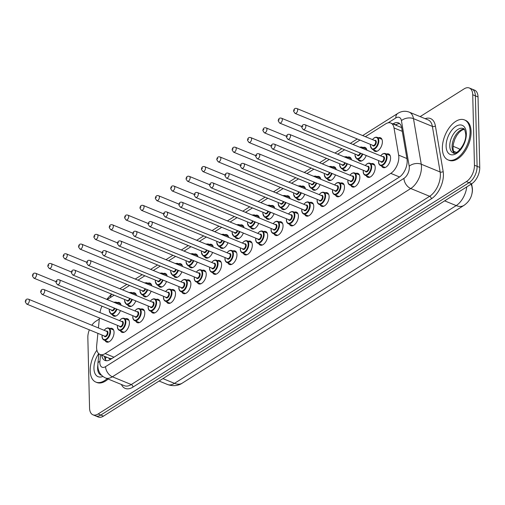 <?xml version="1.0" encoding="UTF-8"?>
<svg xmlns="http://www.w3.org/2000/svg" width="505" height="505" viewBox="0 0 505 505"><rect width="100%" height="100%" fill="white"/><g stroke="black" fill="none" stroke-linecap="round" stroke-linejoin="round"><path stroke-width="0.76" d="M378.34 137.814A7.348 4.109 112.4 0 1 380.454 137.751A7.348 4.109 112.4 0 1 382.38 141.577A7.348 4.109 112.4 0 1 379.861 148.924A7.348 4.109 112.4 0 1 374.868 151.342A7.348 4.109 112.4 0 1 373.41 149.808M362.975 147.511A7.348 4.109 112.4 0 1 365.096 147.447A7.348 4.109 112.4 0 1 366.908 150.174M347.617 157.206A7.348 4.109 112.4 0 1 349.731 157.137A7.348 4.109 112.4 0 1 351.549 159.87M332.252 166.896A7.348 4.109 112.4 0 1 334.373 166.833A7.348 4.109 112.4 0 1 336.185 169.56M316.894 176.592A7.348 4.109 112.4 0 1 319.008 176.523A7.348 4.109 112.4 0 1 320.82 179.256M301.529 186.282A7.348 4.109 112.4 0 1 303.644 186.219A7.348 4.109 112.4 0 1 305.462 188.952M286.165 195.978A7.348 4.109 112.4 0 1 288.286 195.908A7.348 4.109 112.4 0 1 290.097 198.642M270.806 205.668A7.348 4.109 112.4 0 1 272.921 205.604A7.348 4.109 112.4 0 1 274.739 208.338M255.442 215.364A7.348 4.109 112.4 0 1 257.563 215.3A7.348 4.109 112.4 0 1 259.374 218.027M240.083 225.053A7.348 4.109 112.4 0 1 242.198 224.99A7.348 4.109 112.4 0 1 244.01 227.723M224.719 234.749A7.348 4.109 112.4 0 1 226.833 234.686A7.348 4.109 112.4 0 1 228.651 237.413M209.354 244.439A7.348 4.109 112.4 0 1 211.475 244.376A7.348 4.109 112.4 0 1 213.287 247.109M193.996 254.135A7.348 4.109 112.4 0 1 196.11 254.072A7.348 4.109 112.4 0 1 197.928 256.799M178.631 263.825A7.348 4.109 112.4 0 1 180.752 263.761A7.348 4.109 112.4 0 1 182.564 266.495M163.273 273.521A7.348 4.109 112.4 0 1 165.387 273.457A7.348 4.109 112.4 0 1 167.199 276.184M147.908 283.21A7.348 4.109 112.4 0 1 150.023 283.147A7.348 4.109 112.4 0 1 151.841 285.88M132.544 292.906A7.348 4.109 112.4 0 1 134.665 292.843A7.348 4.109 112.4 0 1 136.476 295.57M117.185 302.596A7.348 4.109 112.4 0 1 119.3 302.533A7.348 4.109 112.4 0 1 121.118 305.266M386.533 154.044A7.348 4.109 112.4 0 1 388.654 153.974A7.348 4.109 112.4 0 1 390.573 157.8A7.348 4.109 112.4 0 1 388.055 165.148A7.348 4.109 112.4 0 1 383.068 167.565A7.348 4.109 112.4 0 1 381.603 166.031M371.175 163.734A7.348 4.109 112.4 0 1 373.29 163.67A7.348 4.109 112.4 0 1 375.209 167.49A7.348 4.109 112.4 0 1 372.696 174.837A7.348 4.109 112.4 0 1 367.703 177.261A7.348 4.109 112.4 0 1 366.245 175.727M355.81 173.43A7.348 4.109 112.4 0 1 357.931 173.366A7.348 4.109 112.4 0 1 359.85 177.186A7.348 4.109 112.4 0 1 357.332 184.533A7.348 4.109 112.4 0 1 352.338 186.951A7.348 4.109 112.4 0 1 350.88 185.417M340.452 183.119A7.348 4.109 112.4 0 1 342.567 183.056A7.348 4.109 112.4 0 1 344.486 186.875A7.348 4.109 112.4 0 1 341.967 194.223A7.348 4.109 112.4 0 1 336.98 196.647A7.348 4.109 112.4 0 1 335.516 195.113M325.087 192.815A7.348 4.109 112.4 0 1 327.202 192.752A7.348 4.109 112.4 0 1 329.121 196.571A7.348 4.109 112.4 0 1 326.609 203.919A7.348 4.109 112.4 0 1 321.616 206.343A7.348 4.109 112.4 0 1 320.157 204.803M309.723 202.505A7.348 4.109 112.4 0 1 311.844 202.442A7.348 4.109 112.4 0 1 313.763 206.261A7.348 4.109 112.4 0 1 311.244 213.609A7.348 4.109 112.4 0 1 306.251 216.033A7.348 4.109 112.4 0 1 304.793 214.499M294.364 212.201A7.348 4.109 112.4 0 1 296.479 212.138A7.348 4.109 112.4 0 1 298.398 215.957A7.348 4.109 112.4 0 1 295.886 223.305A7.348 4.109 112.4 0 1 290.893 225.729A7.348 4.109 112.4 0 1 289.434 224.188M279 221.891A7.348 4.109 112.4 0 1 281.121 221.828A7.348 4.109 112.4 0 1 283.04 225.647A7.348 4.109 112.4 0 1 280.521 232.994A7.348 4.109 112.4 0 1 275.528 235.418A7.348 4.109 112.4 0 1 274.07 233.884M263.642 231.587A7.348 4.109 112.4 0 1 265.756 231.524A7.348 4.109 112.4 0 1 267.675 235.343A7.348 4.109 112.4 0 1 265.157 242.69A7.348 4.109 112.4 0 1 260.17 245.114A7.348 4.109 112.4 0 1 258.705 243.574M248.277 241.276A7.348 4.109 112.4 0 1 250.392 241.213A7.348 4.109 112.4 0 1 252.311 245.032A7.348 4.109 112.4 0 1 249.798 252.386A7.348 4.109 112.4 0 1 244.805 254.804A7.348 4.109 112.4 0 1 243.347 253.27M232.912 250.972A7.348 4.109 112.4 0 1 235.033 250.909A7.348 4.109 112.4 0 1 236.952 254.728A7.348 4.109 112.4 0 1 234.434 262.076A7.348 4.109 112.4 0 1 229.44 264.5A7.348 4.109 112.4 0 1 227.982 262.966M217.554 260.662A7.348 4.109 112.4 0 1 219.669 260.599A7.348 4.109 112.4 0 1 221.588 264.424A7.348 4.109 112.4 0 1 219.075 271.772A7.348 4.109 112.4 0 1 214.082 274.19A7.348 4.109 112.4 0 1 212.624 272.656M202.189 270.358A7.348 4.109 112.4 0 1 204.304 270.295A7.348 4.109 112.4 0 1 206.229 274.114A7.348 4.109 112.4 0 1 203.711 281.462A7.348 4.109 112.4 0 1 198.718 283.886A7.348 4.109 112.4 0 1 197.259 282.352M186.831 280.048A7.348 4.109 112.4 0 1 188.946 279.985A7.348 4.109 112.4 0 1 190.865 283.81A7.348 4.109 112.4 0 1 188.346 291.158A7.348 4.109 112.4 0 1 183.359 293.575A7.348 4.109 112.4 0 1 181.895 292.041M171.466 289.744A7.348 4.109 112.4 0 1 173.581 289.681A7.348 4.109 112.4 0 1 175.5 293.5A7.348 4.109 112.4 0 1 172.988 300.847A7.348 4.109 112.4 0 1 167.995 303.271A7.348 4.109 112.4 0 1 166.536 301.738M156.102 299.44A7.348 4.109 112.4 0 1 158.223 299.37A7.348 4.109 112.4 0 1 160.142 303.196A7.348 4.109 112.4 0 1 157.623 310.543A7.348 4.109 112.4 0 1 152.63 312.961A7.348 4.109 112.4 0 1 151.172 311.427M140.744 309.129A7.348 4.109 112.4 0 1 142.858 309.066A7.348 4.109 112.4 0 1 144.777 312.885A7.348 4.109 112.4 0 1 142.265 320.233A7.348 4.109 112.4 0 1 137.272 322.657A7.348 4.109 112.4 0 1 135.813 321.123M125.379 318.825A7.348 4.109 112.4 0 1 127.494 318.756A7.348 4.109 112.4 0 1 129.419 322.581A7.348 4.109 112.4 0 1 126.9 329.929A7.348 4.109 112.4 0 1 121.907 332.347A7.348 4.109 112.4 0 1 120.449 330.813M110.021 328.515A7.348 4.109 112.4 0 1 112.135 328.452A7.348 4.109 112.4 0 1 114.054 332.271A7.348 4.109 112.4 0 1 111.536 339.619A7.348 4.109 112.4 0 1 106.549 342.043A7.348 4.109 112.4 0 1 105.084 340.509M97.888 333.344L96.663 345.691A12.966 7.253 -67.6 0 0 96.588 347.705A12.966 7.253 -67.6 0 0 99.971 354.447A12.966 7.253 -67.6 0 0 105.173 353.582L390.782 173.373A12.966 7.253 -67.6 0 0 398.653 155.142L394.014 127.935A12.966 7.253 -67.6 0 0 390.801 123.043A12.966 7.253 -67.6 0 0 385.599 123.908L365.355 136.685M471.853 194.128A11.672 6.527 -67.6 0 0 472.289 187.803L471.613 183.839M108.72 358.045A4.324 2.418 -67.6 0 0 111.302 358.632L111.447 358.537A12.966 7.253 112.4 0 1 109.25 358.26L99.971 354.447M401.563 127.222A12.966 8.011 170.3 0 0 401.185 127.437L390.801 123.043M111.447 358.537L111.984 358.455M99.416 317.961L98.424 327.953M114.18 295.166L107.818 299.181A12.966 7.253 -67.6 0 0 107.249 299.566M102.004 306.169A12.966 7.253 -67.6 0 0 99.971 312.582M359.97 140.081L353.02 144.468M344.612 149.77L337.656 154.158M329.247 159.466L322.297 163.854M313.889 169.156L306.933 173.543M298.524 178.852L291.568 183.239M283.16 188.542L276.21 192.929M267.801 198.238L260.845 202.625M252.437 207.927L245.487 212.315M237.072 217.623L230.122 222.011M221.714 227.313L214.758 231.7M206.349 237.009L199.399 241.396M190.991 246.699L184.035 251.086M175.626 256.395L168.676 260.782M160.262 266.091L153.312 270.478M144.903 275.78L137.947 280.168M129.539 285.476L122.589 289.864M135.788 300.898A7.348 4.109 112.4 0 1 129.072 306.434A7.348 4.109 112.4 0 1 127.613 304.9M151.153 291.202A7.348 4.109 112.4 0 1 144.436 296.738A7.348 4.109 112.4 0 1 142.978 295.204M166.511 281.512A7.348 4.109 112.4 0 1 159.801 287.048A7.348 4.109 112.4 0 1 158.336 285.514M181.876 271.816A7.348 4.109 112.4 0 1 175.159 277.352A7.348 4.109 112.4 0 1 173.701 275.818M197.234 262.127A7.348 4.109 112.4 0 1 190.524 267.663A7.348 4.109 112.4 0 1 189.066 266.122M212.599 252.431A7.348 4.109 112.4 0 1 205.882 257.967A7.348 4.109 112.4 0 1 204.424 256.433M227.963 242.741A7.348 4.109 112.4 0 1 221.247 248.277A7.348 4.109 112.4 0 1 219.789 246.737M243.322 233.045A7.348 4.109 112.4 0 1 236.611 238.581A7.348 4.109 112.4 0 1 235.147 237.047M258.686 223.355A7.348 4.109 112.4 0 1 251.97 228.885A7.348 4.109 112.4 0 1 250.512 227.351M274.045 213.659A7.348 4.109 112.4 0 1 267.334 219.195A7.348 4.109 112.4 0 1 265.876 217.661M289.409 203.969A7.348 4.109 112.4 0 1 282.693 209.499A7.348 4.109 112.4 0 1 281.234 207.965M304.774 194.273A7.348 4.109 112.4 0 1 298.057 199.81A7.348 4.109 112.4 0 1 296.599 198.276M320.132 184.577A7.348 4.109 112.4 0 1 313.422 190.114A7.348 4.109 112.4 0 1 311.964 188.58M335.497 174.888A7.348 4.109 112.4 0 1 328.78 180.424A7.348 4.109 112.4 0 1 327.322 178.89M350.861 165.192A7.348 4.109 112.4 0 1 344.145 170.728A7.348 4.109 112.4 0 1 342.687 169.194M366.22 155.502A7.348 4.109 112.4 0 1 359.51 161.038A7.348 4.109 112.4 0 1 358.045 159.504M120.424 310.588A7.348 4.109 112.4 0 1 113.713 316.124A7.348 4.109 112.4 0 1 112.255 314.59M420.141 116.623L464.133 88.861A12.966 7.253 112.4 0 1 469.334 88.003A12.966 7.253 112.4 0 1 472.724 94.744L474.447 165.223L477.099 166.315A12.966 7.253 112.4 0 1 469.05 182.696L100.804 415.047A12.966 7.253 112.4 0 1 95.603 415.912A12.966 7.253 112.4 0 0 100.804 415.047L469.05 182.696A12.966 7.253 112.4 0 0 477.099 166.315L475.375 95.836L477.099 166.315L479.75 167.407A12.966 7.253 112.4 0 1 471.702 183.782L103.456 416.139A12.966 7.253 112.4 0 1 98.254 416.997L92.952 414.82A12.966 7.253 112.4 0 1 89.562 408.078L87.838 337.592A12.966 7.253 112.4 0 1 89.353 329.834M469.334 88.003L471.986 89.088A12.966 7.253 112.4 0 1 475.375 95.836A12.966 7.253 112.4 0 0 471.986 89.088L474.637 90.18A12.966 7.253 112.4 0 1 478.027 96.922L479.75 167.407M101.713 355.16A12.966 7.253 -67.6 0 0 104.989 360.45A12.966 7.253 -67.6 0 0 110.191 359.585L399.127 177.274A12.966 7.253 -67.6 0 0 407.005 159.043L401.671 127.752A12.966 7.253 -67.6 0 0 398.458 122.866A12.966 7.253 -67.6 0 0 393.25 123.725L392.94 123.927M106.41 360.759A12.966 7.253 112.4 0 1 104.365 356.252M91.828 325.239A12.966 7.253 112.4 0 1 95.887 321.218L99.302 319.059M474.447 165.223A12.966 7.253 112.4 0 1 466.399 181.604L98.153 413.955A12.966 7.253 112.4 0 1 92.952 414.82M395.592 125.013L395.901 124.817A12.966 7.253 112.4 0 1 399.682 123.643M107.161 378.643A21.608 12.082 112.4 0 1 95.849 382.089A21.608 12.082 112.4 0 1 90.206 370.853A21.608 12.082 112.4 0 1 96.891 350.205M108.152 379.047A21.608 12.082 112.4 0 1 96.846 382.5L95.849 382.089M470.098 131.148A21.608 12.082 112.4 0 1 462.694 152.762A21.608 12.082 112.4 0 1 448.017 159.883A21.608 12.082 112.4 0 1 442.367 148.647A21.608 12.082 112.4 0 1 449.766 127.033A21.608 12.082 112.4 0 1 464.448 119.912A21.608 12.082 112.4 0 1 470.098 131.148M464.448 119.912L465.446 120.323A21.608 12.082 112.4 0 1 471.089 131.559A21.608 12.082 112.4 0 1 463.691 153.173A21.608 12.082 112.4 0 1 449.008 160.293L448.017 159.883M396.665 124.381A12.966 8.446 57.7 0 0 396.431 125.36M106.492 357.123A12.966 5.082 -174.3 0 0 105.507 358.809L105.703 356.801M113.972 357.199L105.173 353.582M402.277 131.332L394.014 127.935M406.916 158.545L398.653 155.142M399.562 176.984L390.782 173.373M471.563 183.87L472.339 189.514C472.371 196.148 469.574 201.445 463.95 205.402A15.125 9.854 -122.3 0 1 456.198 205.598A17.29 9.664 -67.6 0 0 466.772 186.894M459.922 149.676A17.29 9.664 -67.6 0 0 457.883 148.243L453.067 146.261M472.099 187.033A15.125 9.349 170.3 0 0 470.881 184.3M162.926 378.611L174.465 383.358A15.125 9.854 57.7 0 0 182.217 383.169C180.19 384.614 174.762 387.12 167.527 384.507A17.29 9.664 -67.6 0 0 174.465 383.358L456.198 205.598L444.652 200.851M471.702 183.782L466.399 181.604M103.456 416.139L98.153 413.955M478.027 96.922L472.724 94.744M456.514 152.434L453.515 151.197M100.564 354.687L99.902 361.378A8.642 4.835 -67.6 0 0 99.845 362.723A8.642 4.835 -67.6 0 0 105.577 366.643L403.943 178.379A8.642 4.835 -67.6 0 0 409.309 167.458A8.642 4.835 -67.6 0 0 409.195 166.227L401.424 120.651A8.642 4.835 -67.6 0 0 395.813 117.968L388.067 122.854M401.424 120.651A8.642 5.34 170.3 0 1 413.481 118.643L421.252 164.213A17.29 9.664 112.4 0 1 421.479 166.688A17.29 9.664 112.4 0 1 410.754 188.523L112.381 376.787A17.29 9.664 112.4 0 1 105.444 377.936L124.337 385.7A17.29 9.664 -67.6 0 0 131.275 384.551L429.641 196.293A17.29 9.664 -67.6 0 0 440.373 174.452A17.29 9.664 -67.6 0 0 440.139 171.984L432.375 126.408A17.29 9.664 -67.6 0 0 428.088 119.887L409.195 112.123A17.29 9.664 112.4 0 1 413.481 118.643L432.375 126.408A2.159 1.338 -9.7 0 0 435.386 125.909L443.156 171.479A19.449 10.876 112.4 0 1 431.346 198.825L132.973 387.089A2.159 1.408 57.7 0 0 131.275 384.551L112.381 376.787A8.642 5.631 -122.3 0 1 105.577 366.643M443.156 171.479A2.159 1.338 -9.7 0 1 440.139 171.984L421.252 164.213A8.642 5.34 170.3 0 0 409.195 166.227M132.973 387.089A19.449 10.876 112.4 0 1 121.383 384.488M425.134 118.675A19.449 10.876 112.4 0 1 435.386 125.909M403.943 178.379A8.642 5.631 -122.3 0 0 410.754 188.523L429.641 196.293A2.159 1.408 57.7 0 1 431.346 198.825M395.813 117.968A8.642 5.631 -122.3 0 1 397.833 113.379L362.659 135.574M110.551 297.458A8.642 5.631 -122.3 0 1 111.687 294.144M99.902 361.378A8.642 3.384 -174.3 0 0 97.926 363.253L98.866 353.771M395.901 124.817L393.25 123.725M104.106 330.289L105.987 328.471L107.653 327.859L108.821 328.023A6.483 3.623 112.4 0 1 110.519 331.394A6.483 3.623 112.4 0 1 108.297 337.883A6.483 3.623 112.4 0 1 103.891 340.017L108.663 341.98M102.212 335.118A6.054 3.384 -67.6 0 0 102.143 336.336A6.054 3.384 -67.6 0 0 106.151 339.076A6.054 3.384 -67.6 0 0 109.907 331.438A6.054 3.384 -67.6 0 0 104.188 330.32M106.208 331.154A3.024 1.692 112.4 0 1 107.969 332.662A3.024 1.692 112.4 0 1 106.441 336.216A3.024 1.692 112.4 0 1 104.232 335.951M104.712 336.147A2.594 1.452 -67.6 0 0 106.473 335.295A2.594 1.452 -67.6 0 0 107.357 332.7A2.594 1.452 -67.6 0 0 106.681 331.349L28.671 299.276A2.594 1.452 112.4 0 1 29.353 300.62A2.594 1.452 112.4 0 1 28.463 303.215A2.594 1.452 112.4 0 1 26.702 304.073L104.712 336.147M26.31 300.816L25.755 301.169L26.31 300.816M116.996 309.18A6.483 3.623 112.4 0 1 111.056 314.097L109.213 310.562L109.295 309.167M109.377 309.205A6.054 3.384 -67.6 0 0 109.314 310.417A6.054 3.384 -67.6 0 0 112.142 313.655A6.054 3.384 -67.6 0 0 116.44 308.953M36.518 274.707A2.594 1.452 112.4 0 1 35.628 277.302A2.594 1.452 112.4 0 1 33.867 278.154L32.415 275.982C32.711 273.565 33.854 272.687 35.842 273.356A2.594 1.452 112.4 0 1 36.518 274.707M32.92 275.25L33.475 274.897L32.92 275.25M33.867 278.154L111.876 310.228A2.594 1.452 -67.6 0 0 114.313 308.075M120.758 304.067L115.992 302.11A6.483 3.623 112.4 0 1 117.387 303.732M114.875 308.309A3.024 1.692 112.4 0 1 113.063 310.67A3.024 1.692 112.4 0 1 111.403 310.032M116.579 303.398A6.054 3.384 -67.6 0 0 113.997 302.337M101.511 375.24L101.044 375.101A13.174 7.367 112.4 0 1 97.604 368.252A13.174 7.367 112.4 0 1 97.831 365.096M102.856 376.446A15.769 8.819 112.4 0 1 93.949 368.486A15.769 8.819 112.4 0 1 98.696 353.62M119.464 320.599L121.345 318.781L123.018 318.163L124.186 318.333A6.483 3.623 112.4 0 1 125.878 321.704A6.483 3.623 112.4 0 1 123.662 328.187A6.483 3.623 112.4 0 1 119.256 330.32L124.028 332.284M117.577 325.428A6.054 3.384 -67.6 0 0 117.507 326.64A6.054 3.384 -67.6 0 0 121.516 329.386A6.054 3.384 -67.6 0 0 125.272 321.742A6.054 3.384 -67.6 0 0 119.546 320.631M121.566 321.464A3.024 1.692 112.4 0 1 123.327 322.966A3.024 1.692 112.4 0 1 121.8 326.527A3.024 1.692 112.4 0 1 119.597 326.255M120.07 326.451A2.594 1.452 -67.6 0 0 121.831 325.599A2.594 1.452 -67.6 0 0 122.721 323.004A2.594 1.452 -67.6 0 0 122.046 321.66L44.036 289.58A2.594 1.452 112.4 0 1 44.711 290.93A2.594 1.452 112.4 0 1 43.828 293.525A2.594 1.452 112.4 0 1 42.066 294.377L120.07 326.451M41.669 291.126L41.113 291.473L41.669 291.126M134.829 310.903L136.71 309.085L138.383 308.473L139.55 308.637A6.483 3.623 112.4 0 1 141.242 312.008A6.483 3.623 112.4 0 1 139.02 318.491A6.483 3.623 112.4 0 1 134.614 320.631L139.386 322.594M132.935 315.732A6.054 3.384 -67.6 0 0 132.865 316.951A6.054 3.384 -67.6 0 0 136.88 319.69A6.054 3.384 -67.6 0 0 140.63 312.046A6.054 3.384 -67.6 0 0 134.911 310.935M136.931 311.768A3.024 1.692 112.4 0 1 138.692 313.27A3.024 1.692 112.4 0 1 137.164 316.831A3.024 1.692 112.4 0 1 134.961 316.566M135.435 316.761A2.594 1.452 -67.6 0 0 137.196 315.903A2.594 1.452 -67.6 0 0 138.086 313.315A2.594 1.452 -67.6 0 0 137.404 311.964L59.401 279.89A2.594 1.452 112.4 0 1 60.076 281.234A2.594 1.452 112.4 0 1 59.186 283.829A2.594 1.452 112.4 0 1 57.425 284.687L135.435 316.761M57.033 281.43L56.478 281.784L57.033 281.43M150.193 301.214L152.068 299.396L153.741 298.777L154.909 298.947A6.483 3.623 112.4 0 1 156.607 302.318A6.483 3.623 112.4 0 1 154.385 308.801A6.483 3.623 112.4 0 1 149.979 310.935L154.751 312.898M148.3 306.043A6.054 3.384 -67.6 0 0 148.23 307.255A6.054 3.384 -67.6 0 0 152.239 310.001A6.054 3.384 -67.6 0 0 155.994 302.356A6.054 3.384 -67.6 0 0 150.269 301.245M152.295 302.078A3.024 1.692 112.4 0 1 154.057 303.581A3.024 1.692 112.4 0 1 152.523 307.141A3.024 1.692 112.4 0 1 150.32 306.87M150.793 307.065A2.594 1.452 -67.6 0 0 152.554 306.213A2.594 1.452 -67.6 0 0 153.444 303.619A2.594 1.452 -67.6 0 0 152.769 302.268L74.759 270.194A2.594 1.452 112.4 0 1 75.441 271.545A2.594 1.452 112.4 0 1 74.551 274.139A2.594 1.452 112.4 0 1 72.789 274.991L150.793 307.065M72.392 271.74L71.843 272.088L72.392 271.74M165.552 291.518L167.433 289.7L169.106 289.087L170.273 289.251A6.483 3.623 112.4 0 1 171.965 292.622A6.483 3.623 112.4 0 1 169.743 299.105A6.483 3.623 112.4 0 1 165.343 301.245L170.109 303.208M163.664 296.347A6.054 3.384 -67.6 0 0 163.595 297.559A6.054 3.384 -67.6 0 0 167.603 300.305A6.054 3.384 -67.6 0 0 171.359 292.66A6.054 3.384 -67.6 0 0 165.634 291.549M167.654 292.382A3.024 1.692 112.4 0 1 169.415 293.885A3.024 1.692 112.4 0 1 167.887 297.445A3.024 1.692 112.4 0 1 165.684 297.18M166.158 297.376A2.594 1.452 -67.6 0 0 167.919 296.517A2.594 1.452 -67.6 0 0 168.809 293.929A2.594 1.452 -67.6 0 0 168.127 292.578L90.124 260.504A2.594 1.452 112.4 0 1 90.799 261.849A2.594 1.452 112.4 0 1 89.909 264.443A2.594 1.452 112.4 0 1 88.148 265.302L166.158 297.376M87.756 262.044L87.201 262.392L87.756 262.044M132.361 299.484A6.483 3.623 112.4 0 1 126.42 304.408L124.571 300.873L124.659 299.478M124.741 299.509A6.054 3.384 -67.6 0 0 124.672 300.721A6.054 3.384 -67.6 0 0 127.506 303.966A6.054 3.384 -67.6 0 0 131.805 299.257M51.882 265.011A2.594 1.452 112.4 0 1 50.992 267.606A2.594 1.452 112.4 0 1 49.231 268.464L47.779 266.293C48.076 263.869 49.212 262.998 51.201 263.667A2.594 1.452 112.4 0 1 51.882 265.011M48.284 265.554L48.834 265.207L48.284 265.554M49.231 268.464L127.235 300.538A2.594 1.452 -67.6 0 0 129.678 298.386M136.123 294.377L131.351 292.414A6.483 3.623 112.4 0 1 132.746 294.036M130.233 298.613A3.024 1.692 112.4 0 1 128.428 300.98A3.024 1.692 112.4 0 1 126.761 300.342M131.944 293.708A6.054 3.384 -67.6 0 0 129.362 292.647M147.719 289.794A6.483 3.623 112.4 0 1 141.785 294.712L139.935 291.177L140.024 289.782M140.106 289.82A6.054 3.384 -67.6 0 0 140.036 291.031A6.054 3.384 -67.6 0 0 142.864 294.27A6.054 3.384 -67.6 0 0 147.163 289.567M67.241 255.322A2.594 1.452 112.4 0 1 66.351 257.916A2.594 1.452 112.4 0 1 64.589 258.768L63.138 256.597C63.434 254.179 64.577 253.302 66.565 253.971A2.594 1.452 112.4 0 1 67.241 255.322M63.643 255.865L64.198 255.511L63.643 255.865M64.589 258.768L142.599 290.842A2.594 1.452 -67.6 0 0 145.042 288.69M151.487 284.681L146.715 282.724A6.483 3.623 112.4 0 1 148.11 284.347M145.598 288.917A3.024 1.692 112.4 0 1 143.792 291.284A3.024 1.692 112.4 0 1 142.126 290.646M147.302 284.012A6.054 3.384 -67.6 0 0 144.72 282.952M163.083 280.098A6.483 3.623 112.4 0 1 157.143 285.022L155.294 281.487L155.382 280.092M155.464 280.123A6.054 3.384 -67.6 0 0 155.395 281.335A6.054 3.384 -67.6 0 0 158.229 284.58A6.054 3.384 -67.6 0 0 162.528 279.871M82.605 245.626A2.594 1.452 112.4 0 1 81.715 248.22A2.594 1.452 112.4 0 1 79.954 249.072L78.502 246.907C78.799 244.483 79.941 243.612 81.924 244.281A2.594 1.452 112.4 0 1 82.605 245.626M79.007 246.169L79.563 245.821L79.007 246.169M79.954 249.072L157.964 281.152A2.594 1.452 -67.6 0 0 160.401 279M166.846 274.991L162.073 273.028A6.483 3.623 112.4 0 1 163.468 274.651M160.956 279.227A3.024 1.692 112.4 0 1 159.151 281.594A3.024 1.692 112.4 0 1 157.484 280.957M162.667 274.322A6.054 3.384 -67.6 0 0 160.085 273.262M453.212 152.901A13.174 7.367 112.4 0 1 449.766 146.052A13.174 7.367 112.4 0 1 454.279 132.872A13.174 7.367 112.4 0 1 463.23 128.535C464.234 128.226 465.073 130.176 465.743 134.399C466.538 144.171 455.882 155.83 453.212 152.901M466.349 133.516A15.769 8.819 112.4 0 1 456.564 153.432A15.769 8.819 112.4 0 1 446.117 146.28A15.769 8.819 112.4 0 1 455.901 126.364A15.769 8.819 112.4 0 1 466.349 133.516M454.311 153.084A13.174 7.367 112.4 0 1 452.089 147.005A13.174 7.367 112.4 0 1 464.139 129.173M180.916 281.828L182.797 280.004L184.464 279.391L185.632 279.562A6.483 3.623 112.4 0 1 187.33 282.933A6.483 3.623 112.4 0 1 185.108 289.416A6.483 3.623 112.4 0 1 180.702 291.549L185.474 293.512M179.023 286.657A6.054 3.384 -67.6 0 0 178.953 287.869A6.054 3.384 -67.6 0 0 182.961 290.615A6.054 3.384 -67.6 0 0 186.717 282.97A6.054 3.384 -67.6 0 0 180.998 281.859M183.018 282.693A3.024 1.692 112.4 0 1 184.78 284.195A3.024 1.692 112.4 0 1 183.252 287.755A3.024 1.692 112.4 0 1 181.042 287.484M181.522 287.68A2.594 1.452 -67.6 0 0 183.283 286.827A2.594 1.452 -67.6 0 0 184.167 284.233A2.594 1.452 -67.6 0 0 183.492 282.882L105.482 250.808A2.594 1.452 112.4 0 1 106.164 252.159A2.594 1.452 112.4 0 1 105.274 254.754A2.594 1.452 112.4 0 1 103.512 255.606L181.522 287.68M103.121 252.348L102.565 252.702L103.121 252.348M196.275 272.132L198.156 270.314L199.828 269.702L200.996 269.866A6.483 3.623 112.4 0 1 202.688 273.237A6.483 3.623 112.4 0 1 200.472 279.719A6.483 3.623 112.4 0 1 196.066 281.859L200.839 283.823M194.387 276.961A6.054 3.384 -67.6 0 0 194.318 278.173A6.054 3.384 -67.6 0 0 198.326 280.919A6.054 3.384 -67.6 0 0 202.082 273.274A6.054 3.384 -67.6 0 0 196.357 272.163M198.377 272.997A3.024 1.692 112.4 0 1 200.138 274.499A3.024 1.692 112.4 0 1 198.61 278.059A3.024 1.692 112.4 0 1 196.407 277.794M196.881 277.99A2.594 1.452 -67.6 0 0 198.642 277.131A2.594 1.452 -67.6 0 0 199.532 274.543A2.594 1.452 -67.6 0 0 198.856 273.192L120.846 241.119A2.594 1.452 112.4 0 1 121.522 242.463A2.594 1.452 112.4 0 1 120.638 245.058A2.594 1.452 112.4 0 1 118.877 245.916L196.881 277.99M118.479 242.659L117.924 243.006L118.479 242.659M211.639 262.436L213.52 260.618L215.193 260.006L216.361 260.176A6.483 3.623 112.4 0 1 218.053 263.547A6.483 3.623 112.4 0 1 215.831 270.03A6.483 3.623 112.4 0 1 211.425 272.163L216.197 274.127M209.745 267.271A6.054 3.384 -67.6 0 0 209.682 268.483A6.054 3.384 -67.6 0 0 213.691 271.229A6.054 3.384 -67.6 0 0 217.447 263.585A6.054 3.384 -67.6 0 0 211.721 262.474M213.741 263.301A3.024 1.692 112.4 0 1 215.502 264.809A3.024 1.692 112.4 0 1 213.975 268.363A3.024 1.692 112.4 0 1 211.772 268.098M212.245 268.294A2.594 1.452 -67.6 0 0 214.006 267.442A2.594 1.452 -67.6 0 0 214.896 264.847A2.594 1.452 -67.6 0 0 214.215 263.496L136.211 231.423A2.594 1.452 112.4 0 1 136.887 232.773A2.594 1.452 112.4 0 1 135.996 235.368A2.594 1.452 112.4 0 1 134.235 236.22L212.245 268.294M133.844 232.963L133.288 233.316L133.844 232.963M178.442 270.409A6.483 3.623 112.4 0 1 172.508 275.326L170.658 271.791L170.747 270.396M170.829 270.434A6.054 3.384 -67.6 0 0 170.759 271.646A6.054 3.384 -67.6 0 0 173.594 274.884A6.054 3.384 -67.6 0 0 177.893 270.181M97.964 235.936A2.594 1.452 112.4 0 1 97.08 238.53A2.594 1.452 112.4 0 1 95.319 239.383L93.867 237.211C94.157 234.793 95.3 233.916 97.288 234.585A2.594 1.452 112.4 0 1 97.964 235.936M94.366 236.479L94.921 236.125L94.366 236.479M95.319 239.383L173.322 271.456A2.594 1.452 -67.6 0 0 175.765 269.304M182.21 265.295L177.438 263.339A6.483 3.623 112.4 0 1 178.833 264.961M176.321 269.531A3.024 1.692 112.4 0 1 174.515 271.898A3.024 1.692 112.4 0 1 172.849 271.261M178.025 264.626A6.054 3.384 -67.6 0 0 175.443 263.566M193.806 260.713A6.483 3.623 112.4 0 1 187.866 265.636L186.023 262.101L186.111 260.706M186.187 260.738A6.054 3.384 -67.6 0 0 186.124 261.95A6.054 3.384 -67.6 0 0 188.952 265.194A6.054 3.384 -67.6 0 0 193.251 260.485M113.328 226.24A2.594 1.452 112.4 0 1 112.438 228.834A2.594 1.452 112.4 0 1 110.677 229.687L109.225 227.521C109.522 225.097 110.664 224.226 112.653 224.895A2.594 1.452 112.4 0 1 113.328 226.24M109.73 226.783L110.286 226.436L109.73 226.783M110.677 229.687L188.687 261.767A2.594 1.452 -67.6 0 0 191.124 259.614M197.569 255.606L192.803 253.643A6.483 3.623 112.4 0 1 194.198 255.265M191.685 259.841A3.024 1.692 112.4 0 1 189.874 262.209A3.024 1.692 112.4 0 1 188.214 261.571M193.39 254.937A6.054 3.384 -67.6 0 0 190.808 253.876M209.171 251.023A6.483 3.623 112.4 0 1 203.231 255.94L201.381 252.405L201.47 251.01M201.552 251.048A6.054 3.384 -67.6 0 0 201.482 252.26A6.054 3.384 -67.6 0 0 204.317 255.498A6.054 3.384 -67.6 0 0 208.615 250.796M128.693 216.55A2.594 1.452 112.4 0 1 127.803 219.138A2.594 1.452 112.4 0 1 126.042 219.997L124.59 217.825C124.886 215.408 126.023 214.53 128.011 215.199A2.594 1.452 112.4 0 1 128.693 216.55M125.095 217.093L125.644 216.74L125.095 217.093M126.042 219.997L204.045 252.071A2.594 1.452 -67.6 0 0 206.488 249.918M212.933 245.91L208.161 243.953A6.483 3.623 112.4 0 1 209.556 245.575M207.044 250.145A3.024 1.692 112.4 0 1 205.238 252.513A3.024 1.692 112.4 0 1 203.572 251.875M208.754 245.241A6.054 3.384 -67.6 0 0 206.173 244.18M227.004 252.746L228.879 250.928L230.551 250.316L231.719 250.48A6.483 3.623 112.4 0 1 233.417 253.851A6.483 3.623 112.4 0 1 231.195 260.334A6.483 3.623 112.4 0 1 226.789 262.474L231.561 264.437M225.11 257.575A6.054 3.384 -67.6 0 0 225.041 258.787A6.054 3.384 -67.6 0 0 229.049 261.533A6.054 3.384 -67.6 0 0 232.805 253.889A6.054 3.384 -67.6 0 0 227.08 252.778M229.106 253.611A3.024 1.692 112.4 0 1 230.867 255.113A3.024 1.692 112.4 0 1 229.339 258.674A3.024 1.692 112.4 0 1 227.13 258.409M227.603 258.604A2.594 1.452 -67.6 0 0 229.371 257.746A2.594 1.452 -67.6 0 0 230.255 255.151A2.594 1.452 -67.6 0 0 229.579 253.807L151.569 221.733A2.594 1.452 112.4 0 1 152.251 223.077A2.594 1.452 112.4 0 1 151.361 225.672A2.594 1.452 112.4 0 1 149.6 226.524L227.603 258.604M149.202 223.273L148.653 223.62L149.202 223.273M242.362 243.05L244.243 241.232L245.916 240.62L247.084 240.79A6.483 3.623 112.4 0 1 248.776 244.161A6.483 3.623 112.4 0 1 246.554 250.644A6.483 3.623 112.4 0 1 242.154 252.778L246.92 254.741M240.475 247.886A6.054 3.384 -67.6 0 0 240.405 249.098A6.054 3.384 -67.6 0 0 244.414 251.843A6.054 3.384 -67.6 0 0 248.17 244.199A6.054 3.384 -67.6 0 0 242.444 243.088M244.464 243.915A3.024 1.692 112.4 0 1 246.225 245.424A3.024 1.692 112.4 0 1 244.698 248.978A3.024 1.692 112.4 0 1 242.495 248.712M242.968 248.908A2.594 1.452 -67.6 0 0 244.729 248.056A2.594 1.452 -67.6 0 0 245.619 245.462A2.594 1.452 -67.6 0 0 244.938 244.111L166.934 212.037A2.594 1.452 112.4 0 1 167.609 213.388A2.594 1.452 112.4 0 1 166.719 215.982A2.594 1.452 112.4 0 1 164.958 216.834L242.968 248.908M164.567 213.577L164.011 213.931L164.567 213.577M257.727 233.361L259.608 231.542L261.274 230.93L262.442 231.094A6.483 3.623 112.4 0 1 264.14 234.465A6.483 3.623 112.4 0 1 261.918 240.948A6.483 3.623 112.4 0 1 257.512 243.088L262.284 245.045M255.833 238.19A6.054 3.384 -67.6 0 0 255.764 239.402A6.054 3.384 -67.6 0 0 259.772 242.148A6.054 3.384 -67.6 0 0 263.528 234.503A6.054 3.384 -67.6 0 0 257.809 233.392M259.829 234.225A3.024 1.692 112.4 0 1 261.59 235.728A3.024 1.692 112.4 0 1 260.062 239.288A3.024 1.692 112.4 0 1 257.853 239.023M258.333 239.218A2.594 1.452 -67.6 0 0 260.094 238.36A2.594 1.452 -67.6 0 0 260.978 235.766A2.594 1.452 -67.6 0 0 260.302 234.421L182.292 202.347A2.594 1.452 112.4 0 1 182.974 203.692A2.594 1.452 112.4 0 1 182.084 206.286A2.594 1.452 112.4 0 1 180.323 207.138L258.333 239.218M179.931 203.887L179.376 204.235L179.931 203.887M273.085 223.664L274.966 221.846L276.639 221.234L277.807 221.405A6.483 3.623 112.4 0 1 279.499 224.775A6.483 3.623 112.4 0 1 277.283 231.258A6.483 3.623 112.4 0 1 272.877 233.392L277.649 235.355M271.198 228.5A6.054 3.384 -67.6 0 0 271.128 229.712A6.054 3.384 -67.6 0 0 275.137 232.452A6.054 3.384 -67.6 0 0 278.893 224.813A6.054 3.384 -67.6 0 0 273.167 223.702M275.187 224.529A3.024 1.692 112.4 0 1 276.948 226.038A3.024 1.692 112.4 0 1 275.421 229.592A3.024 1.692 112.4 0 1 273.218 229.327M273.691 229.523A2.594 1.452 -67.6 0 0 275.452 228.67A2.594 1.452 -67.6 0 0 276.342 226.076A2.594 1.452 -67.6 0 0 275.667 224.725L197.657 192.651A2.594 1.452 112.4 0 1 198.332 194.002A2.594 1.452 112.4 0 1 197.449 196.596A2.594 1.452 112.4 0 1 195.688 197.449L273.691 229.523M195.29 194.191L194.734 194.545L195.29 194.191M288.45 213.975L290.331 212.157L292.004 211.538L293.171 211.709A6.483 3.623 112.4 0 1 294.863 215.079A6.483 3.623 112.4 0 1 292.641 221.562A6.483 3.623 112.4 0 1 288.235 223.702L293.007 225.659M286.556 218.804A6.054 3.384 -67.6 0 0 286.493 220.016A6.054 3.384 -67.6 0 0 290.501 222.762A6.054 3.384 -67.6 0 0 294.257 215.117A6.054 3.384 -67.6 0 0 288.532 214.006M290.552 214.84A3.024 1.692 112.4 0 1 292.313 216.342A3.024 1.692 112.4 0 1 290.785 219.902A3.024 1.692 112.4 0 1 288.582 219.637M289.056 219.833A2.594 1.452 -67.6 0 0 290.817 218.974A2.594 1.452 -67.6 0 0 291.707 216.38A2.594 1.452 -67.6 0 0 291.025 215.035L213.022 182.961A2.594 1.452 112.4 0 1 213.697 184.306A2.594 1.452 112.4 0 1 212.807 186.9A2.594 1.452 112.4 0 1 211.046 187.753L289.056 219.833M210.654 184.502L210.099 184.849L210.654 184.502M224.529 241.327A6.483 3.623 112.4 0 1 218.596 246.251L216.746 242.716L216.834 241.321M216.916 241.352A6.054 3.384 -67.6 0 0 216.847 242.564A6.054 3.384 -67.6 0 0 219.675 245.809A6.054 3.384 -67.6 0 0 223.974 241.1M144.051 206.854A2.594 1.452 112.4 0 1 143.161 209.449A2.594 1.452 112.4 0 1 141.4 210.301L139.948 208.136C140.245 205.712 141.387 204.841 143.376 205.503A2.594 1.452 112.4 0 1 144.051 206.854M140.453 207.397L141.009 207.05L140.453 207.397M141.4 210.301L219.41 242.381A2.594 1.452 -67.6 0 0 221.853 240.228M228.298 236.22L223.526 234.257A6.483 3.623 112.4 0 1 224.921 235.879M222.408 240.456A3.024 1.692 112.4 0 1 220.603 242.823A3.024 1.692 112.4 0 1 218.936 242.185M224.113 235.551A6.054 3.384 -67.6 0 0 221.531 234.49M239.894 231.637A6.483 3.623 112.4 0 1 233.954 236.555L232.104 233.02L232.193 231.625M232.275 231.656A6.054 3.384 -67.6 0 0 232.205 232.874A6.054 3.384 -67.6 0 0 235.04 236.113A6.054 3.384 -67.6 0 0 239.338 231.41M159.416 197.165A2.594 1.452 112.4 0 1 158.526 199.753A2.594 1.452 112.4 0 1 156.765 200.611L155.313 198.44C155.609 196.022 156.752 195.145 158.734 195.814A2.594 1.452 112.4 0 1 159.416 197.165M155.818 197.707L156.373 197.354L155.818 197.707M156.765 200.611L234.774 232.685A2.594 1.452 -67.6 0 0 237.211 230.532M243.656 226.524L238.884 224.561A6.483 3.623 112.4 0 1 240.285 226.189M237.767 230.76A3.024 1.692 112.4 0 1 235.961 233.127A3.024 1.692 112.4 0 1 234.295 232.489M239.477 225.855A6.054 3.384 -67.6 0 0 236.895 224.794M255.259 221.941A6.483 3.623 112.4 0 1 249.318 226.865L247.469 223.324L247.557 221.935M247.639 221.966A6.054 3.384 -67.6 0 0 247.57 223.178A6.054 3.384 -67.6 0 0 250.404 226.423A6.054 3.384 -67.6 0 0 254.703 221.714M174.774 187.469A2.594 1.452 112.4 0 1 173.89 190.063A2.594 1.452 112.4 0 1 172.129 190.915L170.677 188.744C170.968 186.326 172.11 185.455 174.099 186.118A2.594 1.452 112.4 0 1 174.774 187.469M171.176 188.011L171.732 187.664L171.176 188.011M172.129 190.915L250.133 222.995A2.594 1.452 -67.6 0 0 252.576 220.843M259.021 216.834L254.249 214.871A6.483 3.623 112.4 0 1 255.644 216.493M253.131 221.07A3.024 1.692 112.4 0 1 251.326 223.437A3.024 1.692 112.4 0 1 249.659 222.8M254.842 216.165A6.054 3.384 -67.6 0 0 252.254 215.105M270.617 212.251A6.483 3.623 112.4 0 1 264.683 217.169L262.834 213.634L262.922 212.239M262.998 212.27A6.054 3.384 -67.6 0 0 262.935 213.489A6.054 3.384 -67.6 0 0 265.763 216.727A6.054 3.384 -67.6 0 0 270.061 212.018M190.139 177.779A2.594 1.452 112.4 0 1 189.249 180.367A2.594 1.452 112.4 0 1 187.488 181.226L186.036 179.054C186.332 176.636 187.475 175.759 189.463 176.428A2.594 1.452 112.4 0 1 190.139 177.779M186.541 178.322L187.096 177.968L186.541 178.322M187.488 181.226L265.497 213.299A2.594 1.452 -67.6 0 0 267.934 211.147M274.379 207.138L269.613 205.175A6.483 3.623 112.4 0 1 271.008 206.804M268.496 211.374A3.024 1.692 112.4 0 1 266.684 213.741A3.024 1.692 112.4 0 1 265.024 213.104M270.2 206.469A6.054 3.384 -67.6 0 0 267.618 205.409M285.981 202.555A6.483 3.623 112.4 0 1 280.041 207.479L278.192 203.938L278.28 202.549M278.362 202.581A6.054 3.384 -67.6 0 0 278.293 203.793A6.054 3.384 -67.6 0 0 281.127 207.037A6.054 3.384 -67.6 0 0 285.426 202.328M205.503 168.083A2.594 1.452 112.4 0 1 204.613 170.677A2.594 1.452 112.4 0 1 202.852 171.53L201.4 169.358C201.697 166.94 202.833 166.063 204.822 166.732A2.594 1.452 112.4 0 1 205.503 168.083M201.905 168.626L202.454 168.279L201.905 168.626M202.852 171.53L280.856 203.603A2.594 1.452 -67.6 0 0 283.299 201.457M289.744 197.449L284.971 195.486A6.483 3.623 112.4 0 1 286.367 197.108M283.854 201.684A3.024 1.692 112.4 0 1 282.049 204.045A3.024 1.692 112.4 0 1 280.382 203.414M285.565 196.78A6.054 3.384 -67.6 0 0 282.983 195.713M303.814 204.279L305.689 202.461L307.362 201.849L308.53 202.013A6.483 3.623 112.4 0 1 310.228 205.39A6.483 3.623 112.4 0 1 308.006 211.873A6.483 3.623 112.4 0 1 303.6 214.006L308.372 215.97M301.921 209.108A6.054 3.384 -67.6 0 0 301.851 210.326A6.054 3.384 -67.6 0 0 305.86 213.066A6.054 3.384 -67.6 0 0 309.615 205.428A6.054 3.384 -67.6 0 0 303.89 204.317M305.916 205.144A3.024 1.692 112.4 0 1 307.678 206.652A3.024 1.692 112.4 0 1 306.15 210.206A3.024 1.692 112.4 0 1 303.941 209.941M304.414 210.137A2.594 1.452 -67.6 0 0 306.182 209.285A2.594 1.452 -67.6 0 0 307.065 206.69A2.594 1.452 -67.6 0 0 306.39 205.339L228.38 173.266A2.594 1.452 112.4 0 1 229.062 174.616A2.594 1.452 112.4 0 1 228.172 177.205A2.594 1.452 112.4 0 1 226.41 178.063L304.414 210.137M226.013 174.806L225.464 175.159L226.013 174.806M319.173 194.589L321.054 192.771L322.727 192.152L323.894 192.323A6.483 3.623 112.4 0 1 325.586 195.694A6.483 3.623 112.4 0 1 323.364 202.177A6.483 3.623 112.4 0 1 318.964 204.317L323.73 206.274M317.285 199.418A6.054 3.384 -67.6 0 0 317.216 200.63A6.054 3.384 -67.6 0 0 321.224 203.376A6.054 3.384 -67.6 0 0 324.98 195.732A6.054 3.384 -67.6 0 0 319.255 194.621M321.275 195.454A3.024 1.692 112.4 0 1 323.036 196.956A3.024 1.692 112.4 0 1 321.508 200.517A3.024 1.692 112.4 0 1 319.305 200.251M319.779 200.447A2.594 1.452 -67.6 0 0 321.54 199.589A2.594 1.452 -67.6 0 0 322.43 196.994A2.594 1.452 -67.6 0 0 321.748 195.65L243.745 163.57A2.594 1.452 112.4 0 1 244.42 164.92A2.594 1.452 112.4 0 1 243.536 167.515A2.594 1.452 112.4 0 1 241.769 168.367L319.779 200.447M241.377 165.116L240.822 165.463L241.377 165.116M334.537 184.893L336.418 183.075L338.085 182.463L339.253 182.627A6.483 3.623 112.4 0 1 340.951 185.998A6.483 3.623 112.4 0 1 338.729 192.487A6.483 3.623 112.4 0 1 334.323 194.621L339.095 196.584M332.644 189.722A6.054 3.384 -67.6 0 0 332.574 190.941A6.054 3.384 -67.6 0 0 336.583 193.68A6.054 3.384 -67.6 0 0 340.338 186.042A6.054 3.384 -67.6 0 0 334.619 184.931M336.639 185.758A3.024 1.692 112.4 0 1 338.401 187.267A3.024 1.692 112.4 0 1 336.873 190.821A3.024 1.692 112.4 0 1 334.663 190.555M335.143 190.751A2.594 1.452 -67.6 0 0 336.904 189.899A2.594 1.452 -67.6 0 0 337.788 187.305A2.594 1.452 -67.6 0 0 337.113 185.954L259.103 153.88A2.594 1.452 112.4 0 1 259.785 155.231A2.594 1.452 112.4 0 1 258.895 157.819A2.594 1.452 112.4 0 1 257.133 158.677L335.143 190.751M256.742 155.42L256.186 155.774L256.742 155.42M349.896 175.203L351.777 173.385L353.449 172.767L354.617 172.937A6.483 3.623 112.4 0 1 356.309 176.308A6.483 3.623 112.4 0 1 354.093 182.791A6.483 3.623 112.4 0 1 349.687 184.931L354.459 186.888M348.008 180.032A6.054 3.384 -67.6 0 0 347.939 181.244A6.054 3.384 -67.6 0 0 351.947 183.99A6.054 3.384 -67.6 0 0 355.703 176.346A6.054 3.384 -67.6 0 0 349.978 175.235M352.004 176.068A3.024 1.692 112.4 0 1 353.759 177.571A3.024 1.692 112.4 0 1 352.231 181.131A3.024 1.692 112.4 0 1 350.028 180.866M350.502 181.055A2.594 1.452 -67.6 0 0 352.263 180.203A2.594 1.452 -67.6 0 0 353.153 177.608A2.594 1.452 -67.6 0 0 352.477 176.264L274.467 144.184A2.594 1.452 112.4 0 1 275.143 145.535A2.594 1.452 112.4 0 1 274.259 148.129A2.594 1.452 112.4 0 1 272.498 148.981L350.502 181.055M272.1 145.73L271.545 146.078L272.1 145.73M365.26 165.507L367.141 163.689L368.814 163.077L369.982 163.241A6.483 3.623 112.4 0 1 371.674 166.612A6.483 3.623 112.4 0 1 369.452 173.101A6.483 3.623 112.4 0 1 365.052 175.235L369.818 177.198M363.366 170.336A6.054 3.384 -67.6 0 0 363.303 171.555A6.054 3.384 -67.6 0 0 367.312 174.294A6.054 3.384 -67.6 0 0 371.068 166.656A6.054 3.384 -67.6 0 0 365.342 165.539M367.362 166.372A3.024 1.692 112.4 0 1 369.123 167.881A3.024 1.692 112.4 0 1 367.596 171.435A3.024 1.692 112.4 0 1 365.393 171.17M365.866 171.365A2.594 1.452 -67.6 0 0 367.627 170.513A2.594 1.452 -67.6 0 0 368.517 167.919A2.594 1.452 -67.6 0 0 367.836 166.568L289.832 134.494A2.594 1.452 112.4 0 1 290.508 135.839A2.594 1.452 112.4 0 1 289.618 138.433A2.594 1.452 112.4 0 1 287.856 139.292L365.866 171.365M287.465 136.034L286.909 136.388L287.465 136.034M380.625 155.818L382.506 154L384.172 153.381L385.34 153.552A6.483 3.623 112.4 0 1 387.038 156.922A6.483 3.623 112.4 0 1 384.816 163.405A6.483 3.623 112.4 0 1 380.41 165.539L385.182 167.502M378.731 160.647A6.054 3.384 -67.6 0 0 378.662 161.859A6.054 3.384 -67.6 0 0 382.67 164.605A6.054 3.384 -67.6 0 0 386.426 156.96A6.054 3.384 -67.6 0 0 380.701 155.849M382.727 156.683A3.024 1.692 112.4 0 1 384.488 158.185A3.024 1.692 112.4 0 1 382.96 161.745A3.024 1.692 112.4 0 1 380.751 161.48M381.224 161.669A2.594 1.452 -67.6 0 0 382.992 160.817A2.594 1.452 -67.6 0 0 383.876 158.223A2.594 1.452 -67.6 0 0 383.2 156.878L305.19 124.798A2.594 1.452 112.4 0 1 305.872 126.149A2.594 1.452 112.4 0 1 304.982 128.743A2.594 1.452 112.4 0 1 303.221 129.596L381.224 161.669M302.823 126.345L302.274 126.692L302.823 126.345M301.34 192.866A6.483 3.623 112.4 0 1 295.406 197.783L293.557 194.248L293.645 192.853M293.727 192.885A6.054 3.384 -67.6 0 0 293.657 194.103A6.054 3.384 -67.6 0 0 296.486 197.341A6.054 3.384 -67.6 0 0 300.784 192.632M220.862 158.387A2.594 1.452 112.4 0 1 219.978 160.981A2.594 1.452 112.4 0 1 218.21 161.84L216.759 159.668C217.055 157.251 218.198 156.373 220.186 157.042A2.594 1.452 112.4 0 1 220.862 158.387M217.264 158.936L217.819 158.583L217.264 158.936M218.21 161.84L296.22 193.914A2.594 1.452 -67.6 0 0 298.663 191.761M305.108 187.753L300.336 185.789A6.483 3.623 112.4 0 1 301.731 187.418M299.219 191.988A3.024 1.692 112.4 0 1 297.413 194.356A3.024 1.692 112.4 0 1 295.747 193.718M300.923 187.084A6.054 3.384 -67.6 0 0 298.341 186.023M316.704 183.17A6.483 3.623 112.4 0 1 310.764 188.087L308.915 184.552L309.003 183.163M309.085 183.195A6.054 3.384 -67.6 0 0 309.016 184.407A6.054 3.384 -67.6 0 0 311.85 187.652A6.054 3.384 -67.6 0 0 316.149 182.943M236.226 148.697A2.594 1.452 112.4 0 1 235.336 151.292A2.594 1.452 112.4 0 1 233.575 152.144L232.123 149.972C232.42 147.555 233.562 146.677 235.545 147.346A2.594 1.452 112.4 0 1 236.226 148.697M232.628 149.24L233.184 148.893L232.628 149.24M233.575 152.144L311.585 184.218A2.594 1.452 -67.6 0 0 314.022 182.065M320.467 178.063L315.694 176.1A6.483 3.623 112.4 0 1 317.096 177.722M314.577 182.299A3.024 1.692 112.4 0 1 312.772 184.66A3.024 1.692 112.4 0 1 311.105 184.022M316.288 177.394A6.054 3.384 -67.6 0 0 313.706 176.327M332.069 173.48A6.483 3.623 112.4 0 1 326.129 178.398L324.279 174.863L324.368 173.468M324.45 173.499A6.054 3.384 -67.6 0 0 324.38 174.717A6.054 3.384 -67.6 0 0 327.215 177.956A6.054 3.384 -67.6 0 0 331.514 173.247M251.585 139.001A2.594 1.452 112.4 0 1 250.701 141.596A2.594 1.452 112.4 0 1 248.94 142.454L247.488 140.283C247.778 137.865 248.921 136.988 250.909 137.657A2.594 1.452 112.4 0 1 251.585 139.001M247.987 139.55L248.542 139.197L247.987 139.55M248.94 142.454L326.943 174.528A2.594 1.452 -67.6 0 0 329.386 172.375M335.831 168.367L331.059 166.404A6.483 3.623 112.4 0 1 332.454 168.032M329.942 172.603A3.024 1.692 112.4 0 1 328.136 174.97A3.024 1.692 112.4 0 1 326.47 174.332M331.652 167.698A6.054 3.384 -67.6 0 0 329.071 166.637M347.427 163.784A6.483 3.623 112.4 0 1 341.494 168.702L339.644 165.167L339.732 163.772M339.808 163.809A6.054 3.384 -67.6 0 0 339.745 165.021A6.054 3.384 -67.6 0 0 342.573 168.26A6.054 3.384 -67.6 0 0 346.872 163.557M266.949 129.312A2.594 1.452 112.4 0 1 266.059 131.906A2.594 1.452 112.4 0 1 264.298 132.758L262.846 130.587C263.143 128.169 264.285 127.292 266.274 127.961A2.594 1.452 112.4 0 1 266.949 129.312M263.351 129.854L263.907 129.507L263.351 129.854M264.298 132.758L342.308 164.832A2.594 1.452 -67.6 0 0 344.745 162.679M351.19 158.671L346.424 156.714A6.483 3.623 112.4 0 1 347.819 158.336M345.306 162.913A3.024 1.692 112.4 0 1 343.501 165.274A3.024 1.692 112.4 0 1 341.834 164.636M347.011 158.008A6.054 3.384 -67.6 0 0 344.429 156.941M362.792 154.088A6.483 3.623 112.4 0 1 356.852 159.012L355.002 155.477L355.091 154.082M355.173 154.113A6.054 3.384 -67.6 0 0 355.103 155.332A6.054 3.384 -67.6 0 0 357.938 158.57A6.054 3.384 -67.6 0 0 362.237 153.861M282.314 119.616A2.594 1.452 112.4 0 1 281.424 122.21A2.594 1.452 112.4 0 1 279.663 123.069L278.211 120.897C278.507 118.479 279.644 117.602 281.632 118.271A2.594 1.452 112.4 0 1 282.314 119.616M278.716 120.158L279.271 119.811L278.716 120.158M279.663 123.069L357.666 155.142A2.594 1.452 -67.6 0 0 360.109 152.99M366.554 148.981L361.782 147.018A6.483 3.623 112.4 0 1 363.177 148.64M360.665 153.217A3.024 1.692 112.4 0 1 358.859 155.584A3.024 1.692 112.4 0 1 357.193 154.947M362.375 148.312A6.054 3.384 -67.6 0 0 359.794 147.252M381.919 139.285L377.147 137.328A6.483 3.623 112.4 0 1 378.838 140.699A6.483 3.623 112.4 0 1 376.616 147.182A6.483 3.623 112.4 0 1 372.217 149.316L370.367 145.781L370.455 144.386M370.537 144.424A6.054 3.384 -67.6 0 0 370.468 145.636A6.054 3.384 -67.6 0 0 374.476 148.382A6.054 3.384 -67.6 0 0 378.232 140.737A6.054 3.384 -67.6 0 0 372.507 139.626M374.527 140.459A3.024 1.692 112.4 0 1 376.288 141.962A3.024 1.692 112.4 0 1 374.76 145.522A3.024 1.692 112.4 0 1 372.557 145.251M295.021 113.372L373.031 145.446A2.594 1.452 -67.6 0 0 374.792 144.594A2.594 1.452 -67.6 0 0 375.682 142A2.594 1.452 -67.6 0 0 375.007 140.649L296.997 108.575A2.594 1.452 112.4 0 1 297.672 109.926A2.594 1.452 112.4 0 1 296.788 112.52A2.594 1.452 112.4 0 1 295.021 113.372L293.575 111.201C293.866 108.783 295.008 107.906 296.997 108.575M294.074 110.469L294.63 110.115L294.074 110.469M105.444 359.566L105.507 358.809M460.162 149.398L457.883 148.243M463.95 205.402L182.217 383.169M167.527 384.507L159.081 381.035M97.926 363.253L97.831 365.658C98.002 371.427 100.539 375.518 105.444 377.936M409.195 112.123C405.275 110.677 401.481 111.1 397.833 113.379M357.275 138.97L350.325 143.357M341.917 148.666L334.96 153.053M326.552 158.355L319.596 162.743M311.187 168.051L304.237 172.439M295.829 177.741L288.873 182.128M280.464 187.437L273.514 191.824M265.106 197.127L258.15 201.514M249.741 206.823L242.785 211.21M234.377 216.512L227.427 220.9M219.018 226.208L212.062 230.596M203.654 235.898L196.704 240.285M188.289 245.594L181.339 249.981M172.931 255.284L165.975 259.671M157.566 264.98L150.616 269.367M142.208 274.669L135.252 279.057M126.843 284.365L119.893 288.753M111.536 294.08L106.757 299.364M102.13 335.086L102.042 336.481C102.079 338.129 102.692 339.309 103.891 340.017M28.671 299.276C26.683 298.606 25.547 299.484 25.25 301.902L26.702 304.073M108.821 328.023L113.593 329.986M111.056 314.097L115.828 316.061M35.842 273.356L56.08 281.683M115.992 302.11L113.745 302.236M117.495 325.397L117.406 326.785C117.438 328.439 118.056 329.613 119.256 330.32M44.036 289.58C42.048 288.911 40.905 289.788 40.615 292.206L42.066 294.377M124.186 318.333L128.958 320.296M132.853 315.701L132.771 317.096C132.802 318.743 133.421 319.924 134.614 320.631M59.401 279.89C57.412 279.221 56.27 280.098 55.973 282.516L57.425 284.687M139.55 308.637L144.316 310.6M148.218 306.005L148.129 307.4C148.167 309.047 148.779 310.228 149.979 310.935M74.759 270.194C72.77 269.525 71.634 270.402 71.338 272.82L72.789 274.991M154.909 298.947L159.681 300.904M163.582 296.315L163.494 297.71C163.525 299.358 164.144 300.538 165.343 301.245M90.124 260.504C88.135 259.835 86.993 260.713 86.696 263.13L88.148 265.302M170.273 289.251L175.039 291.215M126.42 304.408L131.193 306.371M51.201 263.667L71.445 271.987M131.351 292.414L129.103 292.54M141.785 294.712L146.551 296.675M66.565 253.971L86.809 262.297M146.715 282.724L144.468 282.85M157.143 285.022L161.916 286.979M81.924 244.281L102.168 252.601M162.073 273.028L159.826 273.154M464.265 129.312L461.791 130.208L458.994 132.544L456.766 135.46L454.835 139.178L453.408 143.824L453.017 147.99L453.364 150.692L454.494 153.072M178.94 286.619L178.852 288.014C178.89 289.662 179.502 290.842 180.702 291.549M105.482 250.808C103.5 250.139 102.357 251.017 102.061 253.434L103.512 255.606M185.632 279.562L190.404 281.519M194.305 276.929L194.217 278.324C194.248 279.972 194.867 281.152 196.066 281.859M120.846 241.119C118.858 240.449 117.715 241.321 117.425 243.745L118.877 245.916M200.996 269.866L205.769 271.829M209.663 267.233L209.581 268.628C209.613 270.276 210.232 271.456 211.425 272.163M136.211 231.423C134.223 230.753 133.08 231.631 132.783 234.049L134.235 236.22M216.361 260.176L221.127 262.133M172.508 275.326L177.28 277.289M97.288 234.585L117.532 242.911M177.438 263.339L175.191 263.465M187.866 265.636L192.639 267.593M112.653 224.895L132.891 233.215M192.803 253.643L190.555 253.769M203.231 255.94L208.003 257.904M128.011 215.199L148.255 223.526M208.161 243.953L205.914 244.073M225.028 257.544L224.94 258.939C224.977 260.586 225.59 261.767 226.789 262.474M151.569 221.733C149.581 221.064 148.445 221.935 148.148 224.359L149.6 226.524M231.719 250.48L236.491 252.443M240.393 247.848L240.304 249.243C240.336 250.89 240.954 252.071 242.154 252.778M166.934 212.037C164.946 211.368 163.803 212.245 163.506 214.663L164.958 216.834M247.084 240.79L251.856 242.747M255.751 238.158L255.663 239.553C255.7 241.201 256.313 242.375 257.512 243.088M182.292 202.347C180.31 201.678 179.168 202.549 178.871 204.973L180.323 207.138M262.442 231.094L267.214 233.057M271.116 228.462L271.027 229.857C271.059 231.505 271.677 232.685 272.877 233.392M197.657 192.651C195.669 191.982 194.526 192.859 194.236 195.277L195.688 197.449M277.807 221.405L282.579 223.361M286.48 218.772L286.392 220.167C286.423 221.815 287.042 222.989 288.235 223.702M213.022 182.961C211.033 182.292 209.891 183.163 209.594 185.588L211.046 187.753M293.171 211.709L297.937 213.672M218.596 246.251L223.361 248.207M143.376 205.503L163.62 213.83M223.526 234.257L221.278 234.383M233.954 236.555L238.726 238.518M158.734 195.814L178.978 204.14M238.884 224.561L236.637 224.687M249.318 226.865L254.091 228.822M174.099 186.118L194.343 194.444M254.249 214.871L252.001 214.997M264.683 217.169L269.449 219.132M189.463 176.428L209.701 184.748M269.613 205.175L267.366 205.301M280.041 207.479L284.814 209.436M204.822 166.732L225.066 175.058M284.971 195.486L282.724 195.612M301.839 209.076L301.75 210.471C301.788 212.119 302.4 213.299 303.6 214.006M228.38 173.266C226.391 172.596 225.255 173.474 224.959 175.891L226.41 178.063M308.53 202.013L313.302 203.976M317.203 199.387L317.115 200.775C317.146 202.429 317.765 203.603 318.964 204.317M243.745 163.57C241.756 162.907 240.614 163.778 240.317 166.195L241.769 168.367M323.894 192.323L328.667 194.286M332.561 189.691L332.473 191.086C332.511 192.733 333.13 193.914 334.323 194.621M259.103 153.88C257.121 153.211 255.978 154.088 255.681 156.506L257.133 158.677M339.253 182.627L344.025 184.59M347.926 180.001L347.838 181.39C347.869 183.044 348.488 184.218 349.687 184.931M274.467 144.184C272.479 143.521 271.337 144.392 271.046 146.81L272.498 148.981M354.617 172.937L359.39 174.9M363.291 170.305L363.202 171.7C363.234 173.348 363.852 174.528 365.052 175.235M289.832 134.494C287.844 133.825 286.701 134.702 286.404 137.12L287.856 139.292M369.982 163.241L374.748 165.204M378.649 160.615L378.561 162.004C378.599 163.658 379.211 164.832 380.41 165.539M305.19 124.798C303.202 124.129 302.066 125.006 301.769 127.424L303.221 129.596M385.34 153.552L390.113 155.515M295.406 197.783L300.172 199.746M220.186 157.042L240.43 165.362M300.336 185.789L298.089 185.916M310.764 188.087L315.537 190.05M235.545 147.346L255.789 155.673M315.694 176.1L313.447 176.226M326.129 178.398L330.901 180.361M250.909 137.657L271.153 145.977M331.059 166.404L328.812 166.53M341.494 168.702L346.26 170.665M266.274 127.961L286.512 136.287M346.424 156.714L344.176 156.84M356.852 159.012L361.624 160.975M281.632 118.271L301.876 126.591M361.782 147.018L359.535 147.144M372.217 149.316L376.983 151.279M377.147 137.328L375.979 137.158L374.306 137.77L372.425 139.595"/></g></svg>
